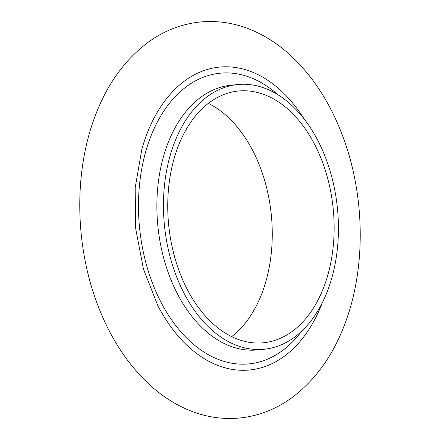 <?xml version="1.0" encoding="UTF-8"?>
<svg xmlns="http://www.w3.org/2000/svg" width="440" height="440" viewBox="0 0 440 440"><rect width="100%" height="100%" fill="white"/><g stroke="black" fill="none" stroke-linecap="round" stroke-linejoin="round"><path stroke-width="0.66" d="M237.677 84.546L231.105 85.206A133.018 86.917 84.3 0 0 166.887 145.992A133.018 86.917 84.3 0 0 173.156 284.972A133.018 86.917 84.3 0 0 257.631 349.916L264.204 349.256A133.018 86.917 -95.7 0 1 179.729 284.312A133.018 86.917 -95.7 0 1 173.459 145.332A133.018 86.917 -95.7 0 1 237.677 84.546A133.018 86.917 -95.7 0 1 322.157 149.49A133.018 86.917 -95.7 0 1 328.422 288.464A133.018 86.917 -95.7 0 1 264.204 349.256M301.516 331.37A146.058 95.436 -95.7 0 1 177.073 327.256A146.058 95.436 -95.7 0 1 149.468 139.959A146.058 95.436 -95.7 0 1 277.8 94.666M322.421 302.495A152.185 99.44 -95.7 0 1 157.394 304.733A152.185 99.44 -95.7 0 1 157.091 304.134M141.806 149.446A152.185 99.44 -95.7 0 1 141.829 149.375A152.185 99.44 -95.7 0 1 145.899 136.664A152.185 99.44 -95.7 0 1 304.018 118.822M208.313 103.378A126.5 82.654 -95.7 0 1 262.74 291.159A126.5 82.654 -95.7 0 1 231.688 336.622M324.627 284.961A126.5 82.654 -95.7 0 1 263.555 342.766A126.5 82.654 -95.7 0 1 183.216 281.006A126.5 82.654 -95.7 0 1 177.26 148.841A126.5 82.654 -95.7 0 1 238.332 91.031A126.5 82.654 -95.7 0 1 318.665 152.796A126.5 82.654 -95.7 0 1 324.627 284.961M239.839 418C221.095 419.76 202.851 416.614 185.114 408.557C173.882 403.425 163.317 396.616 153.412 388.13C128.678 366.514 109.753 337.843 96.641 302.115C75.114 243.975 74.03 173.206 94.309 118.305C106.343 85.129 124.641 59.543 149.193 41.547C164.774 30.47 181.764 23.953 200.162 22C218.906 20.24 237.149 23.386 254.887 31.444C266.118 36.575 276.683 43.384 286.589 51.871C311.322 73.486 330.248 102.157 343.36 137.885C364.887 196.026 365.97 266.794 345.692 321.695C333.795 354.492 315.766 379.885 291.605 397.881C275.82 409.299 258.561 416.004 239.839 418M157.713 305.349L143.468 269.148L135.718 228.839L135.179 187.77L141.823 149.38"/></g></svg>
